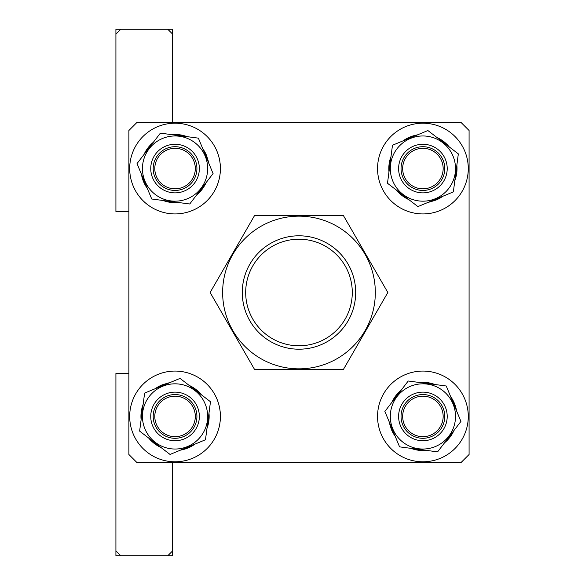 <?xml version="1.0" encoding="UTF-8"?>
<svg xmlns="http://www.w3.org/2000/svg" width="585" height="585" viewBox="0 0 585 585"><rect width="100%" height="100%" fill="white"/><g stroke="black" fill="none" stroke-linecap="round" stroke-linejoin="round"><path stroke-width="0.88" d="M460.98 122.397L136.978 122.397L128.883 130.499L128.883 454.501L136.978 462.603L460.98 462.603L469.082 454.501L469.082 130.499L460.98 122.397M172.619 34.113L167.763 29.25L172.619 29.25L172.619 122.397M120.781 29.25L115.918 34.113L115.918 29.25L167.763 29.25M128.883 211.499L115.918 211.499L115.918 34.113M115.918 550.887L120.781 555.75L115.918 555.75L115.918 373.501L128.883 373.501M167.763 555.75L172.619 550.887L172.619 555.75L120.781 555.75M172.619 462.603L172.619 550.887M298.979 239.206A53.293 53.293 0 0 0 245.685 292.5A53.293 53.293 0 0 0 298.979 345.793A53.293 53.293 0 0 0 352.28 292.5A53.293 53.293 0 0 0 298.979 239.206M298.979 349.201A56.701 56.701 0 0 1 242.278 292.5A56.701 56.701 0 0 1 298.979 235.799A56.701 56.701 0 0 1 355.68 292.5A56.701 56.701 0 0 1 298.979 349.201M443.159 168.568A20.248 20.248 0 0 0 422.911 148.319A20.248 20.248 0 0 0 402.663 168.568A20.248 20.248 0 0 0 422.911 188.823A20.248 20.248 0 0 0 443.159 168.568M401.039 168.568A21.872 21.872 0 0 1 422.911 146.703A21.872 21.872 0 0 1 444.783 168.568A21.872 21.872 0 0 1 422.911 190.439A21.872 21.872 0 0 1 401.039 168.568M400.462 177.877A24.299 24.299 0 0 1 413.602 146.126A24.299 24.299 0 0 1 445.353 159.259A24.299 24.299 0 0 1 432.22 191.017A24.299 24.299 0 0 1 400.462 177.877M453.024 156.085A32.599 32.599 0 0 1 435.401 198.688A32.599 32.599 0 0 1 392.791 181.057A32.599 32.599 0 0 1 410.421 138.455A32.599 32.599 0 0 1 453.024 156.085M387.489 183.259L417.917 206.593L453.346 191.902L458.333 153.884L427.898 130.55L392.476 145.241L387.489 183.259M442.786 196.282A34.098 34.098 0 0 1 435.971 200.07L429.865 201.957A34.098 34.098 0 0 1 428.476 202.213M408.849 199.639A34.098 34.098 0 0 1 396.557 190.213M388.974 171.924A34.098 34.098 0 0 1 390.992 156.568M403.036 140.861A34.098 34.098 0 0 1 417.339 134.923M436.973 137.504A34.098 34.098 0 0 1 449.265 146.93M456.848 165.211A34.098 34.098 0 0 1 454.83 180.568M435.971 200.07L435.628 199.244M464.812 151.193A45.359 45.359 0 0 1 440.286 210.468A45.359 45.359 0 0 1 381.01 185.942A45.359 45.359 0 0 1 405.537 126.667A45.359 45.359 0 0 1 464.812 151.193M422.911 436.681A20.248 20.248 0 0 0 443.159 416.432A20.248 20.248 0 0 0 422.911 396.177A20.248 20.248 0 0 0 402.663 416.432A20.248 20.248 0 0 0 422.911 436.681M422.911 394.561A21.872 21.872 0 0 1 444.783 416.432A21.872 21.872 0 0 1 422.911 438.297A21.872 21.872 0 0 1 401.039 416.432A21.872 21.872 0 0 1 422.911 394.561M154.798 416.432A20.248 20.248 0 0 0 175.047 436.681A20.248 20.248 0 0 0 195.302 416.432A20.248 20.248 0 0 0 175.047 396.177A20.248 20.248 0 0 0 154.798 416.432M196.918 416.432A21.872 21.872 0 0 1 175.047 438.297A21.872 21.872 0 0 1 153.182 416.432A21.872 21.872 0 0 1 175.047 394.561A21.872 21.872 0 0 1 196.918 416.432M175.047 148.319A20.248 20.248 0 0 0 154.798 168.568A20.248 20.248 0 0 0 175.047 188.823A20.248 20.248 0 0 0 195.302 168.568A20.248 20.248 0 0 0 175.047 148.319M175.047 190.439A21.872 21.872 0 0 1 153.182 168.568A21.872 21.872 0 0 1 175.047 146.703A21.872 21.872 0 0 1 196.918 168.568A21.872 21.872 0 0 1 175.047 190.439M440.286 458.333A45.359 45.359 0 0 1 381.01 433.807A45.359 45.359 0 0 1 405.537 374.532A45.359 45.359 0 0 1 464.812 399.058A45.359 45.359 0 0 1 440.286 458.333M133.153 433.807A45.359 45.359 0 0 1 157.672 374.532A45.359 45.359 0 0 1 216.947 399.058A45.359 45.359 0 0 1 192.428 458.333A45.359 45.359 0 0 1 133.153 433.807M157.672 126.667A45.359 45.359 0 0 1 216.947 151.193A45.359 45.359 0 0 1 192.428 210.468A45.359 45.359 0 0 1 133.153 185.942A45.359 45.359 0 0 1 157.672 126.667M395.197 436.308A34.098 34.098 0 0 1 391.409 429.492L389.53 423.386A34.098 34.098 0 0 1 389.266 421.997M391.84 402.37A34.098 34.098 0 0 1 401.266 390.078M419.555 382.495A34.098 34.098 0 0 1 434.911 384.513M450.618 396.557A34.098 34.098 0 0 1 456.556 410.86M453.975 430.487A34.098 34.098 0 0 1 444.556 442.779M426.268 450.362A34.098 34.098 0 0 1 410.911 448.351M391.409 429.492L392.235 429.149M155.179 388.718A34.098 34.098 0 0 1 161.987 384.93L168.092 383.043A34.098 34.098 0 0 1 169.482 382.787M189.109 385.361A34.098 34.098 0 0 1 201.401 394.787M208.984 413.076A34.098 34.098 0 0 1 206.973 428.432M194.922 444.139A34.098 34.098 0 0 1 180.619 450.077M160.992 447.496A34.098 34.098 0 0 1 148.7 438.07M141.117 419.789A34.098 34.098 0 0 1 143.128 404.432M161.987 384.93L162.33 385.756M202.761 148.692A34.098 34.098 0 0 1 206.549 155.508L208.435 161.614A34.098 34.098 0 0 1 208.691 163.003M206.117 182.63A34.098 34.098 0 0 1 196.692 194.922M178.403 202.505A34.098 34.098 0 0 1 163.047 200.487M147.34 188.443A34.098 34.098 0 0 1 141.409 174.14M143.983 154.513A34.098 34.098 0 0 1 153.409 142.221M171.69 134.638A34.098 34.098 0 0 1 187.054 136.649M206.549 155.508L205.73 155.851M413.602 393.983A24.299 24.299 0 0 1 445.353 407.123A24.299 24.299 0 0 1 432.22 438.874A24.299 24.299 0 0 1 400.462 425.741A24.299 24.299 0 0 1 413.602 393.983M435.401 446.545A32.599 32.599 0 0 1 392.791 428.915A32.599 32.599 0 0 1 410.421 386.312A32.599 32.599 0 0 1 453.024 403.942A32.599 32.599 0 0 1 435.401 446.545M408.22 381.01L384.886 411.438L399.577 446.86L437.602 451.854L460.929 421.419L446.245 385.998L408.22 381.01M197.496 407.123A24.299 24.299 0 0 1 184.355 438.874A24.299 24.299 0 0 1 152.605 425.741A24.299 24.299 0 0 1 165.745 393.983A24.299 24.299 0 0 1 197.496 407.123M144.934 428.915A32.599 32.599 0 0 1 162.564 386.312A32.599 32.599 0 0 1 205.167 403.942A32.599 32.599 0 0 1 187.536 446.545A32.599 32.599 0 0 1 144.934 428.915M210.476 401.741L180.041 378.407L144.619 393.098L139.625 431.116L170.059 454.45L205.481 439.759L210.476 401.741M184.355 191.017A24.299 24.299 0 0 1 152.605 177.877A24.299 24.299 0 0 1 165.745 146.126A24.299 24.299 0 0 1 197.496 159.259A24.299 24.299 0 0 1 184.355 191.017M162.564 138.455A32.599 32.599 0 0 1 205.167 156.085A32.599 32.599 0 0 1 187.536 198.688A32.599 32.599 0 0 1 144.934 181.057A32.599 32.599 0 0 1 162.564 138.455M189.737 203.989L213.072 173.562L198.381 138.14L160.363 133.146L137.029 163.581L151.72 199.002L189.737 203.989M222.636 292.5A76.343 76.343 0 0 1 298.979 216.157A76.343 76.343 0 0 1 375.321 292.5A76.343 76.343 0 0 1 298.979 368.842A76.343 76.343 0 0 1 222.636 292.5M387.833 292.5L343.41 215.551L254.555 215.551L210.125 292.5L254.555 369.449L343.41 369.449L387.833 292.5"/></g></svg>
